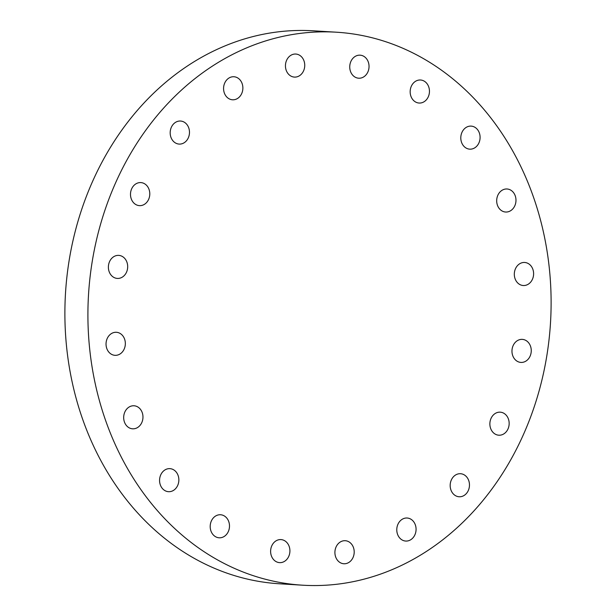 <?xml version="1.0" encoding="UTF-8"?>
<svg xmlns="http://www.w3.org/2000/svg" width="616" height="616" viewBox="0 0 616 616"><rect width="100%" height="100%" fill="white"/><g stroke="black" fill="none" stroke-linecap="round" stroke-linejoin="round"><path stroke-width="0.92" d="M224.794 82.875A11.542 9.64 -86.5 0 1 233.926 76.746A11.542 9.64 -86.5 0 1 241.657 93.655A11.542 9.64 -86.5 0 1 232.525 99.784A11.542 9.64 -86.5 0 1 224.794 82.875M290.405 75.768A11.542 9.64 -86.5 0 1 285.847 62.509A11.542 9.64 -86.5 0 1 295.796 54.046A11.542 9.64 -86.5 0 1 299.784 55.371A11.542 9.64 -86.5 0 1 304.343 68.63A11.542 9.64 -86.5 0 1 294.394 77.092A11.542 9.64 -86.5 0 1 290.405 75.768M354.7 76.892A11.542 9.64 -86.5 0 1 350.142 63.633A11.542 9.64 -86.5 0 1 360.09 55.171A11.542 9.64 -86.5 0 1 364.079 56.487A11.542 9.64 -86.5 0 1 368.637 69.747A11.542 9.64 -86.5 0 1 358.689 78.209A11.542 9.64 -86.5 0 1 354.7 76.892M415.115 101.725A11.542 9.64 -86.5 0 1 410.564 88.465A11.542 9.64 -86.5 0 1 420.512 80.003A11.542 9.64 -86.5 0 1 424.501 81.32A11.542 9.64 -86.5 0 1 429.052 94.579A11.542 9.64 -86.5 0 1 419.111 103.041A11.542 9.64 -86.5 0 1 415.115 101.725M465.75 147.832A11.542 9.64 -86.5 0 1 461.199 134.573A11.542 9.64 -86.5 0 1 471.14 126.111A11.542 9.64 -86.5 0 1 475.136 127.435A11.542 9.64 -86.5 0 1 479.687 140.694A11.542 9.64 -86.5 0 1 469.738 149.157A11.542 9.64 -86.5 0 1 465.75 147.832M501.64 210.71A11.542 9.64 -86.5 0 1 497.089 197.451A11.542 9.64 -86.5 0 1 507.03 188.989A11.542 9.64 -86.5 0 1 511.026 190.305A11.542 9.64 -86.5 0 1 515.577 203.565A11.542 9.64 -86.5 0 1 505.628 212.027A11.542 9.64 -86.5 0 1 501.64 210.71M515.53 268.607A11.542 9.64 -86.5 0 1 524.663 262.47A11.542 9.64 -86.5 0 1 532.393 279.379A11.542 9.64 -86.5 0 1 523.261 285.516A11.542 9.64 -86.5 0 1 515.53 268.607M513.182 345.507A11.542 9.64 -86.5 0 1 522.314 339.377A11.542 9.64 -86.5 0 1 530.045 356.279A11.542 9.64 -86.5 0 1 520.913 362.416A11.542 9.64 -86.5 0 1 513.182 345.507M491.083 418.303A11.542 9.64 -86.5 0 1 500.215 412.166A11.542 9.64 -86.5 0 1 507.946 429.075A11.542 9.64 -86.5 0 1 498.814 435.204A11.542 9.64 -86.5 0 1 491.083 418.303M451.389 479.856A11.542 9.64 -86.5 0 1 460.522 473.719A11.542 9.64 -86.5 0 1 468.252 490.629A11.542 9.64 -86.5 0 1 459.12 496.765A11.542 9.64 -86.5 0 1 451.389 479.856M397.998 524.147A11.542 9.64 -86.5 0 1 407.13 518.018A11.542 9.64 -86.5 0 1 414.861 534.919A11.542 9.64 -86.5 0 1 405.728 541.056A11.542 9.64 -86.5 0 1 397.998 524.147M339.863 562.431A11.542 9.64 -86.5 0 1 335.312 549.172A11.542 9.64 -86.5 0 1 345.26 540.709A11.542 9.64 -86.5 0 1 349.249 542.034A11.542 9.64 -86.5 0 1 353.8 555.285A11.542 9.64 -86.5 0 1 343.859 563.755A11.542 9.64 -86.5 0 1 339.863 562.431M275.575 561.307A11.542 9.64 -86.5 0 1 271.017 548.048A11.542 9.64 -86.5 0 1 280.965 539.585A11.542 9.64 -86.5 0 1 284.954 540.91A11.542 9.64 -86.5 0 1 289.512 554.169A11.542 9.64 -86.5 0 1 279.564 562.631A11.542 9.64 -86.5 0 1 275.575 561.307M215.153 536.474A11.542 9.64 -86.5 0 1 210.595 523.215A11.542 9.64 -86.5 0 1 220.543 514.753A11.542 9.64 -86.5 0 1 224.54 516.077A11.542 9.64 -86.5 0 1 229.09 529.337A11.542 9.64 -86.5 0 1 219.142 537.799A11.542 9.64 -86.5 0 1 215.153 536.474M164.518 490.367A11.542 9.64 -86.5 0 1 159.968 477.107A11.542 9.64 -86.5 0 1 169.916 468.645A11.542 9.64 -86.5 0 1 173.905 469.97A11.542 9.64 -86.5 0 1 178.455 483.221A11.542 9.64 -86.5 0 1 168.507 491.691A11.542 9.64 -86.5 0 1 164.518 490.367M128.629 427.496A11.542 9.64 -86.5 0 1 124.078 414.237A11.542 9.64 -86.5 0 1 134.026 405.775A11.542 9.64 -86.5 0 1 138.015 407.091A11.542 9.64 -86.5 0 1 142.566 420.351A11.542 9.64 -86.5 0 1 132.617 428.813A11.542 9.64 -86.5 0 1 128.629 427.496M107.253 338.423A11.542 9.64 -86.5 0 1 116.386 332.286A11.542 9.64 -86.5 0 1 124.124 349.195A11.542 9.64 -86.5 0 1 114.984 355.324A11.542 9.64 -86.5 0 1 107.253 338.423M109.602 261.515A11.542 9.64 -86.5 0 1 118.742 255.386A11.542 9.64 -86.5 0 1 126.472 272.295A11.542 9.64 -86.5 0 1 117.333 278.424A11.542 9.64 -86.5 0 1 109.602 261.515M171.394 127.173A11.542 9.64 -86.5 0 1 180.534 121.036A11.542 9.64 -86.5 0 1 188.265 137.946A11.542 9.64 -86.5 0 1 179.125 144.082A11.542 9.64 -86.5 0 1 171.394 127.173M131.709 188.727A11.542 9.64 -86.5 0 1 140.841 182.59A11.542 9.64 -86.5 0 1 148.571 199.499A11.542 9.64 -86.5 0 1 139.439 205.636A11.542 9.64 -86.5 0 1 131.709 188.727M521.883 437.976A277.007 231.408 -86.5 0 1 302.687 585.2A277.007 231.408 -86.5 0 1 117.14 179.425A277.007 231.408 -86.5 0 1 336.344 32.201A277.007 231.408 -86.5 0 1 521.883 437.976M302.687 585.2L279.656 583.799A277.007 231.408 -86.5 0 1 94.117 178.024A277.007 231.408 -86.5 0 1 313.313 30.8L336.344 32.201"/></g></svg>

